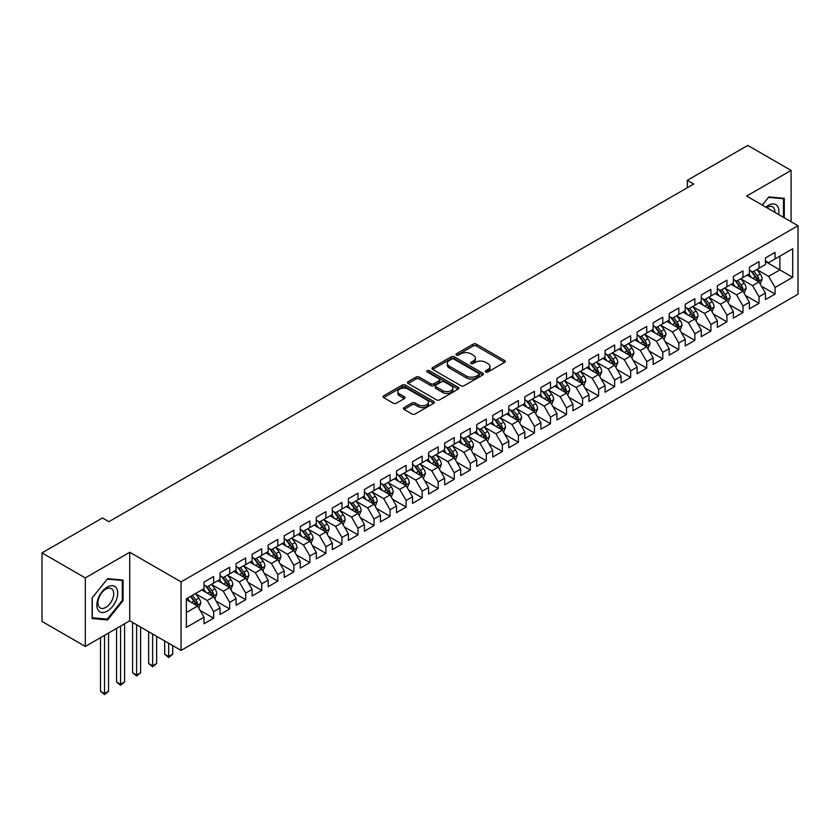 <?xml version="1.0" encoding="UTF-8"?>
<svg xmlns="http://www.w3.org/2000/svg" width="840" height="840" viewBox="0 0 840 840"><rect width="100%" height="100%" fill="white"/><g stroke="black" fill="none" stroke-linecap="round" stroke-linejoin="round"><path stroke-width="1.26" d="M485.73 371.973A1.554 0.903 0 0 0 487.935 371.973L504.661 362.313A2.226 1.281 0 0 0 505.312 361.399A2.226 1.281 0 0 0 504.661 360.497L476.322 344.127A2.226 1.281 0 0 0 473.172 344.127L456.445 353.787A1.554 0.903 0 0 0 455.994 354.428A1.554 0.903 0 0 0 456.445 355.058A1.554 0.903 0 0 0 458.651 355.058L460.814 353.808A7.13 4.116 0 0 1 470.894 353.808L473.256 355.173A7.13 4.116 0 0 1 475.346 358.082A7.13 4.116 0 0 1 473.256 360.99L471.093 362.24A1.554 0.903 0 0 0 470.631 362.88A1.554 0.903 0 0 0 471.093 363.52A1.554 0.903 0 0 0 473.298 363.52L475.461 362.271A7.13 4.116 0 0 1 485.531 362.271L487.893 363.626A7.13 4.116 0 0 1 489.983 366.534A7.13 4.116 0 0 1 487.893 369.443L485.73 370.703A1.554 0.903 0 0 0 485.279 371.332A1.554 0.903 0 0 0 485.73 371.973L485.73 370.703M404.05 407.579A2.226 1.281 0 0 0 403.399 408.492A2.226 1.281 0 0 0 404.05 409.395L412.01 413.994A2.226 1.281 0 0 0 415.159 413.994L433.734 403.263A2.226 1.281 0 0 0 434.385 402.35A2.226 1.281 0 0 0 433.734 401.447L405.394 385.088A2.226 1.281 0 0 0 402.245 385.088L383.659 395.808A2.226 1.281 0 0 0 383.008 396.721A2.226 1.281 0 0 0 383.659 397.625L393.267 403.169A2.226 1.281 0 0 0 396.417 403.169L404.366 398.58A2.226 1.281 0 0 0 405.017 397.677A2.226 1.281 0 0 0 404.366 396.764L399.609 394.012A5.954 3.444 0 0 1 397.866 391.587A5.954 3.444 0 0 1 401.541 388.406A5.954 3.444 0 0 1 408.03 389.151L426.689 399.924A5.954 3.444 0 0 1 428.431 402.35A5.954 3.444 0 0 1 424.757 405.531A5.954 3.444 0 0 1 418.268 404.786L415.159 402.99A2.226 1.281 0 0 0 412.01 402.99L404.05 407.579L404.05 409.395M85.312 577.909L85.312 646.443L129.738 620.792L129.738 552.258L85.312 577.909L42 552.909L102.47 517.986L108.885 521.692L693.735 184.034L687.32 180.338L687.32 187.74M129.738 552.258L181.072 581.889L798 225.708L798 294.242L181.072 650.423L181.072 581.889M791.101 221.728L791.101 170.425L746.666 196.077L798 225.708M791.101 170.425L747.789 145.415L687.32 180.338M460.971 385.718A2.226 1.281 0 0 0 464.121 385.718L482.706 374.997A2.226 1.281 0 0 0 483.357 374.084A2.226 1.281 0 0 0 482.706 373.17L454.356 356.811A2.226 1.281 0 0 0 451.206 356.811L432.632 367.542A2.226 1.281 0 0 0 431.981 368.445A2.226 1.281 0 0 0 432.632 369.358L460.971 385.718M427.822 372.309A1.554 0.903 0 0 1 429.408 372.53L429.408 370.671L458.22 387.314A2.226 1.281 0 0 1 458.871 388.217A2.226 1.281 0 0 1 458.22 389.13L439.635 399.851A2.226 1.281 0 0 1 436.485 399.851L408.145 383.492L408.145 381.675A2.226 1.281 0 0 0 407.495 382.578A2.226 1.281 0 0 0 408.145 383.492M408.145 381.675L416.105 377.087A2.226 1.281 0 0 1 419.244 377.087L430.742 383.723A2.226 1.281 0 0 0 433.892 383.723L439.163 380.678A2.226 1.281 0 0 0 439.814 379.764A2.226 1.281 0 0 0 439.163 378.861L427.203 371.952A1.554 0.903 0 0 1 426.741 371.312A1.554 0.903 0 0 1 427.707 370.482A1.554 0.903 0 0 1 429.408 370.671M765.44 261.555L779.877 269.892L779.877 256.179L792.708 248.777L775.058 258.962L775.058 252.389L765.44 257.943L765.44 264.516L759.024 268.223L759.024 261.649L749.396 267.204L749.396 273.777L742.98 277.483L742.98 270.911L733.351 276.465L733.351 283.038L726.936 286.744L726.936 280.171L717.318 285.726L717.318 292.299L710.903 296.006L710.903 289.433L701.274 294.987L701.274 301.56L694.859 305.267L694.859 298.694L685.23 304.248L685.23 310.821L678.815 314.528L678.815 307.955L669.197 313.509L669.197 320.082L662.781 323.788L662.781 317.216L653.153 322.77L653.153 329.343L646.737 333.05L646.737 326.477L637.109 332.031L637.109 338.604L630.693 342.31L630.693 335.738L621.075 341.292L621.075 347.865L614.659 351.572L614.659 344.999L605.031 350.553L605.031 357.126L598.615 360.832L598.615 354.26L588.987 359.814L588.987 366.387L582.572 370.094L582.572 363.52L572.953 369.075L572.953 375.648L566.528 379.355L566.528 372.781L556.909 378.336L556.909 384.909L550.494 388.616L550.494 382.043L540.865 387.597L540.865 394.17L534.45 397.877L534.45 391.304L524.822 396.858L524.822 403.431L518.406 407.138L518.406 400.565L508.788 406.119L508.788 412.692L502.373 416.399L502.373 409.826L492.744 415.38L492.744 421.953L486.329 425.659L486.329 419.087L476.7 424.641L476.7 431.214L470.284 434.921L470.284 428.348L460.667 433.902L460.667 440.475L454.251 444.181L454.251 437.608L444.623 443.163L444.623 449.736L438.207 453.443L438.207 446.87L428.579 452.424L428.579 458.997L422.163 462.704L422.163 456.131L412.545 461.685L412.545 468.258L406.13 471.965L406.13 465.392L396.501 470.946L396.501 477.519L390.086 481.226L390.086 474.653L380.457 480.207L380.457 486.78L374.042 490.487L374.042 483.913L364.423 489.468L364.423 496.041L357.998 499.748L357.998 493.175L348.38 498.729L348.38 505.302L341.964 509.009L341.964 502.435L332.336 507.99L332.336 514.563L325.92 518.269L325.92 511.697L316.292 517.251L316.292 523.824L309.876 527.531L309.876 520.957L300.258 526.512L300.258 533.085L293.843 536.792L293.843 530.219L284.214 535.773L284.214 542.346L277.798 546.053L277.798 539.48L268.17 545.034L268.17 551.607L261.755 555.313L261.755 548.74L252.137 554.295L252.137 560.868L245.721 564.575L245.721 558.001L236.093 563.556L236.093 570.129L229.677 573.836L229.677 567.263L220.048 572.817L220.048 579.39L213.633 583.097L213.633 576.524L204.015 582.078L204.015 588.651L186.365 598.836L186.365 627.365L204.015 617.179L197.6 606.06L186.365 599.582M792.708 248.777L792.708 277.294L775.058 287.48L768.642 276.37L757.019 269.651M761.513 286.23L775.058 294.063L775.058 287.48M775.058 294.063L765.44 299.618L765.44 293.044L759.024 296.741L752.609 285.631L740.975 278.911M745.469 295.491L759.024 303.324L759.024 296.741M759.024 303.324L749.396 308.879L749.396 302.306L742.98 306.002L736.565 294.893L724.931 288.173M729.425 304.752L742.98 312.585L742.98 306.002M742.98 312.585L733.351 318.139L733.351 311.567L726.936 315.262L720.521 304.154L708.897 297.433M713.38 314.013L726.936 321.846L726.936 315.262M726.936 321.846L717.318 327.401L717.318 320.828L710.903 324.524L704.487 313.415L692.853 306.695M697.347 323.274L710.903 331.107L710.903 324.524M710.903 331.107L701.274 336.661L701.274 330.089L694.859 333.784L688.443 322.675L676.809 315.956M681.303 332.535L694.859 340.368L694.859 333.784M694.859 340.368L685.23 345.923L685.23 339.35L678.815 343.046L672.399 331.937L660.775 325.217M665.259 341.796L678.815 349.629L678.815 343.046M678.815 349.629L669.197 355.183L669.197 348.611L662.781 352.306L656.365 341.197L644.731 334.478M649.226 351.057L662.781 358.89L662.781 352.306M662.781 358.89L653.153 364.445L653.153 357.872L646.737 361.568L640.322 350.459L628.688 343.739M633.182 360.318L646.737 368.151L646.737 361.568M646.737 368.151L637.109 373.706L637.109 367.132L630.693 370.829L624.278 359.719L612.654 353.01M617.138 369.579L630.693 377.412L630.693 370.829M630.693 377.412L621.075 382.967L621.075 376.394L614.659 380.09L608.234 368.981L596.61 362.271M601.104 378.84L614.659 386.673L614.659 380.09M614.659 386.673L605.031 392.228L605.031 385.655L598.615 389.351L592.2 378.242L580.566 371.532M585.06 388.101L598.615 395.934L598.615 389.351M598.615 395.934L588.987 401.489L588.987 394.916L582.572 398.612L576.156 387.503L564.522 380.793M569.016 397.362L582.572 405.195L582.572 398.612M582.572 405.195L572.953 410.75L572.953 404.177L566.528 407.873L560.112 396.764L548.489 390.054M552.982 406.623L566.528 414.456L566.528 407.873M566.528 414.456L556.909 420.011L556.909 413.438L550.494 417.134L544.078 406.024L532.444 399.315M536.938 415.884L550.494 423.717L550.494 417.134M550.494 423.717L540.865 429.272L540.865 422.699L534.45 426.394L528.034 415.286L516.401 408.576M520.894 425.145L534.45 432.978L534.45 426.394M534.45 432.978L524.822 438.532L524.822 431.959L518.406 435.656L511.991 424.546L500.367 417.837M504.851 434.406L518.406 442.239L518.406 435.656M518.406 442.239L508.788 447.794L508.788 441.221L502.373 444.917L495.957 433.808L484.323 427.098M488.817 443.667L502.373 451.5L502.373 444.917M502.373 451.5L492.744 457.055L492.744 450.481L486.329 454.178L479.913 443.069L468.279 436.359M472.773 452.928L486.329 460.761L486.329 454.178M486.329 460.761L476.7 466.316L476.7 459.743L470.284 463.439L463.869 452.33L452.245 445.62M456.729 462.189L470.284 470.022L470.284 463.439M470.284 470.022L460.667 475.577L460.667 469.004L454.251 472.7L447.836 461.591L436.202 454.881M440.695 471.45L454.251 479.283L454.251 472.7M454.251 479.283L444.623 484.838L444.623 478.265L438.207 481.961L431.792 470.852L420.157 464.142M424.651 480.711L438.207 488.544L438.207 481.961M438.207 488.544L428.579 494.099L428.579 487.526L422.163 491.221L415.748 480.113L404.124 473.403M408.608 489.972L422.163 497.805L422.163 491.221M422.163 497.805L412.545 503.36L412.545 496.786L406.13 500.483L399.704 489.374L388.08 482.664M392.574 499.233L406.13 507.066L406.13 500.483M406.13 507.066L396.501 512.62L396.501 506.048L390.086 509.744L383.67 498.635L372.036 491.925M376.53 508.494L390.086 516.327L390.086 509.744M390.086 516.327L380.457 521.881L380.457 515.308L374.042 519.005L367.626 507.896L355.992 501.186M360.486 517.755L374.042 525.588L374.042 519.005M374.042 525.588L364.423 531.143L364.423 524.569L357.998 528.266L351.582 517.156L339.959 510.447M344.453 527.016L357.998 534.849L357.998 528.266M357.998 534.849L348.38 540.404L348.38 533.831L341.964 537.527L335.548 526.418L323.915 519.708M328.409 536.277L341.964 544.11L341.964 537.527M341.964 544.11L332.336 549.665L332.336 543.091L325.92 546.788L319.505 535.678L307.87 528.969M312.365 545.538L325.92 553.371L325.92 546.788M325.92 553.371L316.292 558.925L316.292 552.352L309.876 556.049L303.461 544.94L291.837 538.23M296.331 554.799L309.876 562.632L309.876 556.049M309.876 562.632L300.258 568.187L300.258 561.614L293.843 565.309L287.427 554.2L275.793 547.491M280.287 564.06L293.843 571.893L293.843 565.309M293.843 571.893L284.214 577.448L284.214 570.875L277.798 574.571L271.383 563.462L259.749 556.752M264.243 573.321L277.798 581.154L277.798 574.571M277.798 581.154L268.17 586.708L268.17 580.135L261.755 583.832L255.339 572.723L243.716 566.013M248.199 582.582L261.755 590.415L261.755 583.832M261.755 590.415L252.137 595.97L252.137 589.397L245.721 593.093L239.305 581.984L227.672 575.274M232.166 591.843L245.721 599.676L245.721 593.093M245.721 599.676L236.093 605.231L236.093 598.658L229.677 602.353L223.262 591.245L211.628 584.535M216.122 601.104L229.677 608.937L229.677 602.353M229.677 608.937L220.048 614.492L220.048 607.919L213.633 611.615L207.218 600.505L195.594 593.796M200.078 610.365L213.633 618.198L213.633 611.615M213.633 618.198L204.015 623.752L204.015 617.179M204.015 584.945L207.218 586.803L213.633 583.097M186.365 612.549L197.6 606.06M220.048 575.683L223.262 577.542L229.677 573.836M207.218 600.505L213.633 596.799L201.768 589.953M220.048 607.919L213.633 596.799M236.093 566.423L239.305 568.281L245.721 564.575M223.262 591.245L229.677 587.538L217.802 580.692M236.093 598.658L229.677 587.538M252.137 557.162L255.339 559.02L261.755 555.313M239.305 581.984L245.721 578.277L233.846 571.431M252.137 589.397L245.721 578.277M268.17 547.9L271.383 549.759L277.798 546.053M255.339 572.723L261.755 569.016L249.89 562.17M268.17 580.135L261.755 569.016M284.214 538.639L287.427 540.498L293.843 536.792M271.383 563.462L277.798 559.755L265.934 552.909M284.214 570.875L277.798 559.755M300.258 529.379L303.461 531.237L309.876 527.531M287.427 554.2L293.843 550.494L281.967 543.648M300.258 561.614L293.843 550.494M316.292 520.118L319.505 521.976L325.92 518.269M303.461 544.94L309.876 541.233L298.011 534.387M316.292 552.352L309.876 541.233M332.336 510.856L335.548 512.715L341.964 509.009M319.505 535.678L325.92 531.972L314.055 525.126M332.336 543.091L325.92 531.972M348.38 501.596L351.582 503.454L357.998 499.748M335.548 526.418L341.964 522.711L330.089 515.865M348.38 533.831L341.964 522.711M364.423 492.334L367.626 494.193L374.042 490.487M351.582 517.156L357.998 513.45L346.132 506.604M364.423 524.569L357.998 513.45M380.457 483.074L383.67 484.932L390.086 481.226M367.626 507.896L374.042 504.189L362.177 497.343M380.457 515.308L374.042 504.189M396.501 473.812L399.704 475.671L406.13 471.965M383.67 498.635L390.086 494.928L378.21 488.082M396.501 506.048L390.086 494.928M412.545 464.552L415.748 466.41L422.163 462.704M399.704 489.374L406.13 485.667L394.254 478.821M412.545 496.786L406.13 485.667M428.579 455.291L431.792 457.149L438.207 453.443M415.748 480.113L422.163 476.406L410.298 469.56M428.579 487.526L422.163 476.406M444.623 446.03L447.836 447.888L454.251 444.181M431.792 470.852L438.207 467.145L426.332 460.299M444.623 478.265L438.207 467.145M460.667 436.769L463.869 438.627L470.284 434.921M447.836 461.591L454.251 457.884L442.376 451.038M460.667 469.004L454.251 457.884M476.7 427.507L479.913 429.366L486.329 425.659M463.869 452.33L470.284 448.623L458.419 441.777M476.7 459.743L470.284 448.623M492.744 418.247L495.957 420.105L502.373 416.399M479.913 443.069L486.329 439.362L474.453 432.506M492.744 450.481L486.329 439.362M508.788 408.986L511.991 410.844L518.406 407.138M495.957 433.808L502.373 430.101L490.497 423.245M508.788 441.221L502.373 430.101M524.822 399.725L528.034 401.583L534.45 397.877M511.991 424.546L518.406 420.84L506.541 413.983M524.822 431.959L518.406 420.84M540.865 390.464L544.078 392.322L550.494 388.616M528.034 415.286L534.45 411.579L522.585 404.723M540.865 422.699L534.45 411.579M556.909 381.203L560.112 383.061L566.528 379.355M544.078 406.024L550.494 402.318L538.619 395.462M556.909 413.438L550.494 402.318M572.953 371.942L576.156 373.8L582.572 370.094M560.112 396.764L566.528 393.057L554.663 386.201M572.953 404.177L566.528 393.057M588.987 362.681L592.2 364.539L598.615 360.832M576.156 387.503L582.572 383.796L570.707 376.94M588.987 394.916L582.572 383.796M605.031 353.419L608.234 355.278L614.659 351.572M592.2 378.242L598.615 374.535L586.74 367.679M605.031 385.655L598.615 374.535M621.075 344.159L624.278 346.017L630.693 342.31M608.234 368.981L614.659 365.274L602.784 358.418M621.075 376.394L614.659 365.274M637.109 334.897L640.322 336.756L646.737 333.05M624.278 359.719L630.693 356.013L618.828 349.156M637.109 367.132L630.693 356.013M653.153 325.637L656.365 327.495L662.781 323.788M640.322 350.459L646.737 346.752L634.861 339.895M653.153 357.872L646.737 346.752M669.197 316.375L672.399 318.234L678.815 314.528M656.365 341.197L662.781 337.491L650.905 330.635M669.197 348.611L662.781 337.491M685.23 307.115L688.443 308.973L694.859 305.267M672.399 331.937L678.815 328.23L666.95 321.373M685.23 339.35L678.815 328.23M701.274 297.854L704.487 299.712L710.903 296.006M688.443 322.675L694.859 318.969L682.983 312.113M701.274 330.089L694.859 318.969M717.318 288.593L720.521 290.451L726.936 286.744M704.487 313.415L710.903 309.708L699.027 302.852M717.318 320.828L710.903 309.708M733.351 279.332L736.565 281.19L742.98 277.483M720.521 304.154L726.936 300.447L715.071 293.591M733.351 311.567L726.936 300.447M749.396 270.07L752.609 271.929L759.024 268.223M736.565 294.893L742.98 291.186L731.115 284.33M749.396 302.306L742.98 291.186M765.44 260.81L768.642 262.668L775.058 258.962M752.609 285.631L759.024 281.925L747.149 275.069M765.44 293.044L759.024 281.925M42 552.909L42 621.432L85.312 646.443M129.738 620.792L181.072 650.423M768.642 276.37L779.877 269.892L792.708 277.294M784.287 217.791L784.287 198.303L768.81 196.928L762.258 205.076M123.081 600.684L123.081 580.041L107.604 578.666L92.127 597.923L92.127 618.555L107.604 619.941L123.081 600.684L122.283 600.222M486.36 372.194L487.893 371.301A7.13 4.116 0 0 0 489.983 368.393L489.983 366.534M475.346 358.082L475.346 359.94A7.13 4.116 0 0 1 473.256 362.849L471.713 363.741M504.641 362.324L476.322 345.986A2.226 1.281 0 0 0 473.172 345.986L457.065 355.278M482.706 373.17L482.706 374.997L454.356 358.659A2.226 1.281 0 0 0 451.206 358.659L432.663 369.369M478.769 374.724A1.554 0.903 0 0 0 479.22 374.084A1.554 0.903 0 0 0 478.769 373.443L453.884 359.09A1.554 0.903 0 0 0 451.679 359.09L449.4 360.402A7.13 4.116 0 0 0 447.31 363.31A7.13 4.116 0 0 0 449.4 366.219L466.41 376.036A7.13 4.116 0 0 0 476.48 376.036L478.769 374.724L478.769 376.572A1.554 0.903 0 0 0 479.22 375.931L479.22 374.084M447.31 363.31L447.31 365.159A7.13 4.116 0 0 0 449.4 368.078L449.4 366.219M478.769 376.572L476.48 377.895A7.13 4.116 0 0 1 466.41 377.895L449.4 368.078M408.177 383.512L416.105 378.935L416.105 377.087M439.814 379.764L439.814 381.612A2.226 1.281 0 0 1 439.163 382.526L433.892 385.57A2.226 1.281 0 0 1 430.742 385.57L419.244 378.935A2.226 1.281 0 0 0 416.105 378.935M429.408 372.53L458.189 389.141M442.669 390.6A5.954 3.444 0 0 0 449.159 391.346A5.954 3.444 0 0 0 452.834 388.175A5.954 3.444 0 0 0 451.091 385.739L444.518 381.948A2.226 1.281 0 0 0 441.368 381.948L436.096 384.993A2.226 1.281 0 0 0 435.445 385.896A2.226 1.281 0 0 0 436.096 386.81L442.669 390.6L442.669 392.459A5.954 3.444 0 0 0 449.159 393.204A5.954 3.444 0 0 0 452.834 390.022L452.834 388.175M435.445 385.896L435.445 387.755A2.226 1.281 0 0 0 436.096 388.657L436.096 386.81M442.669 392.459L436.096 388.657M428.431 402.35L428.431 404.208A5.954 3.444 0 0 1 424.757 407.379A5.954 3.444 0 0 1 418.268 406.634L415.159 404.838A2.226 1.281 0 0 0 412.01 404.838L404.082 409.416M397.866 391.587L397.866 393.435A5.954 3.444 0 0 0 399.609 395.871L399.609 394.012M404.366 396.764L404.366 398.58L399.609 395.871M433.703 403.284L405.394 386.935A2.226 1.281 0 0 0 402.245 386.935L383.691 397.645L383.659 395.808M105.966 618.996L107.604 619.941M760.211 283.983L762.195 279.132A6.017 3.476 -120 0 0 760.274 274.008L756.872 269.462M751.443 277.546L748.85 274.092M757.89 281.274L758.95 279.384A6.017 3.476 -120 0 0 757.228 275.772L753.827 271.226M751.874 271.509L756.084 277.127A3.066 1.764 60 0 1 756.641 278.05L758.95 279.384M750.824 270.889L755.307 276.885A6.017 3.476 60 0 1 757.029 280.497L757.145 280.844M744.167 293.244L746.151 288.393A6.017 3.476 -120 0 0 744.24 283.269L740.827 278.723M735.399 286.808L732.806 283.353M741.846 290.535L742.907 288.645A6.017 3.476 -120 0 0 741.185 285.033L737.783 280.487M735.84 280.77L740.05 286.387A3.066 1.764 60 0 1 740.607 287.312L742.907 288.645M734.779 280.151L739.263 286.146A6.017 3.476 60 0 1 740.985 289.758L741.111 290.105M728.123 302.505L730.118 297.654A6.017 3.476 -120 0 0 728.196 292.53L724.794 287.983M719.355 296.069L716.772 292.614M725.802 299.796L726.873 297.906A6.017 3.476 -120 0 0 725.151 294.294L721.739 289.748M719.796 290.031L724.006 295.649A3.066 1.764 60 0 1 724.563 296.572L726.873 297.906M718.736 289.411L723.219 295.407A6.017 3.476 60 0 1 724.941 299.019L725.067 299.366M778.596 214.505A14.742 8.515 120 0 0 777.514 206.147A14.742 8.515 120 0 0 765.923 207.186M774.911 212.384A11.162 6.447 120 0 0 773.861 208.026A11.162 6.447 120 0 0 772.601 206.861A11.162 6.447 120 0 0 766.678 207.627M768.453 197.358L783.478 198.723L783.478 217.329M782.492 198.146L783.478 198.723M762.29 205.097L768.485 197.379M98.259 610.355A14.742 8.515 120 0 0 112.497 606.533A14.742 8.515 120 0 0 116.319 587.885A14.742 8.515 120 0 0 102.07 591.696A14.742 8.515 120 0 0 98.259 610.355M98.984 606.774A11.162 6.447 120 0 0 100.243 607.94A11.162 6.447 120 0 0 110.628 602.731A11.162 6.447 120 0 0 112.665 589.764A11.162 6.447 120 0 0 111.405 588.609A11.162 6.447 120 0 0 101.02 593.817A11.162 6.447 120 0 0 98.984 606.774M107.289 579.117L122.283 580.461L122.283 600.453L107.289 619.111L92.285 617.778L92.285 597.775L107.258 579.096M121.286 579.884L122.283 580.461M712.089 311.766L714.074 306.915A6.017 3.476 -120 0 0 712.152 301.791L708.75 297.244M703.322 305.33L700.728 301.875M709.769 309.057L710.829 307.167A6.017 3.476 -120 0 0 709.107 303.555L705.705 299.008M703.752 299.292L707.962 304.909A3.066 1.764 60 0 1 708.519 305.834L710.829 307.167M702.702 298.673L707.186 304.668A6.017 3.476 60 0 1 708.908 308.28L709.023 308.627M696.045 321.027L698.029 316.176A6.017 3.476 -120 0 0 696.119 311.052L692.706 306.506M687.278 314.591L684.684 311.136M693.725 318.318L694.785 316.428A6.017 3.476 -120 0 0 693.063 312.816L689.661 308.269M687.719 308.553L691.919 314.171A3.066 1.764 60 0 1 692.475 315.094L694.785 316.428M686.658 307.933L691.142 313.929A6.017 3.476 60 0 1 692.864 317.541L692.99 317.887M680.001 330.288L681.996 325.437A6.017 3.476 -120 0 0 680.075 320.313L676.662 315.767M671.234 323.852L668.65 320.397M677.681 327.579L678.751 325.689A6.017 3.476 -120 0 0 677.029 322.077L673.617 317.531M671.675 317.814L675.885 323.431A3.066 1.764 60 0 1 676.442 324.356L678.751 325.689M670.614 317.195L675.098 323.19A6.017 3.476 60 0 1 676.82 326.802L676.946 327.149M663.968 339.549L665.952 334.698A6.017 3.476 -120 0 0 664.03 329.574L660.629 325.028M655.2 333.113L652.606 329.658M661.647 336.84L662.707 334.95A6.017 3.476 -120 0 0 660.986 331.338L657.573 326.792M655.63 327.075L659.841 332.693A3.066 1.764 60 0 1 660.398 333.617L662.707 334.95M654.581 326.456L659.064 332.451A6.017 3.476 60 0 1 660.786 336.063L660.901 336.409M647.924 348.81L649.908 343.959A6.017 3.476 -120 0 0 647.997 338.835L644.585 334.288M639.156 342.374L636.562 338.919M645.603 346.101L646.663 344.211A6.017 3.476 -120 0 0 644.942 340.599L641.54 336.053M639.597 336.336L643.797 341.954A3.066 1.764 60 0 1 644.353 342.878L646.663 344.211M638.537 335.717L643.02 341.712A6.017 3.476 60 0 1 644.742 345.324L644.857 345.671M631.88 358.071L633.875 353.22A6.017 3.476 -120 0 0 631.953 348.096L628.541 343.55M623.112 351.635L620.529 348.18M629.559 355.362L630.63 353.472A6.017 3.476 -120 0 0 628.908 349.86L625.496 345.314M623.553 345.597L627.764 351.215A3.066 1.764 60 0 1 628.32 352.139L630.63 353.472M622.493 344.978L626.976 350.973A6.017 3.476 60 0 1 628.698 354.585L628.824 354.931M615.846 367.332L617.831 362.481A6.017 3.476 -120 0 0 615.909 357.357L612.507 352.81M607.078 360.895L604.485 357.441M613.525 364.623L614.586 362.733A6.017 3.476 -120 0 0 612.864 359.121L609.452 354.575M607.509 354.858L611.72 360.476A3.066 1.764 60 0 1 612.276 361.399L614.586 362.733M606.449 354.239L610.942 360.234A6.017 3.476 60 0 1 612.665 363.846L612.78 364.193M599.802 376.593L601.787 371.742A6.017 3.476 -120 0 0 599.875 366.618L596.463 362.072M591.034 370.156L588.441 366.702M597.481 373.884L598.542 371.994A6.017 3.476 -120 0 0 596.82 368.382L593.418 363.836M591.476 364.119L595.675 369.737A3.066 1.764 60 0 1 596.232 370.661L598.542 371.994M590.415 363.5L594.899 369.495A6.017 3.476 60 0 1 596.621 373.107L596.736 373.454M583.758 385.854L585.753 381.003A6.017 3.476 -120 0 0 583.832 375.879L580.419 371.332M574.99 379.418L572.397 375.963M581.438 383.145L582.498 381.255A6.017 3.476 -120 0 0 580.787 377.643L577.374 373.096M575.432 373.38L579.642 378.998A3.066 1.764 60 0 1 580.199 379.921L582.498 381.255M574.371 372.76L578.855 378.756A6.017 3.476 60 0 1 580.577 382.368L580.702 382.715M567.714 395.115L569.709 390.264A6.017 3.476 -120 0 0 567.788 385.14L564.385 380.594M558.947 388.679L556.364 385.224M565.404 392.406L566.465 390.516A6.017 3.476 -120 0 0 564.743 386.904L561.33 382.358M559.388 382.641L563.598 388.258A3.066 1.764 60 0 1 564.154 389.183L566.465 390.516M558.327 382.022L562.821 388.017A6.017 3.476 60 0 1 564.533 391.629L564.659 391.976M551.68 404.376L553.665 399.525A6.017 3.476 -120 0 0 551.744 394.401L548.341 389.855M542.913 397.94L540.32 394.485M549.36 401.667L550.421 399.777A6.017 3.476 -120 0 0 548.699 396.165L545.297 391.619M543.344 391.902L547.554 397.519A3.066 1.764 60 0 1 548.111 398.444L550.421 399.777M542.294 391.282L546.777 397.278A6.017 3.476 60 0 1 548.499 400.89L548.615 401.237M535.637 413.637L537.621 408.786A6.017 3.476 -120 0 0 535.71 403.662L532.298 399.116M526.869 407.201L524.276 403.746M533.316 410.928L534.377 409.038A6.017 3.476 -120 0 0 532.665 405.426L529.253 400.88M527.31 401.163L531.52 406.781A3.066 1.764 60 0 1 532.077 407.705L534.377 409.038M526.25 400.544L530.733 406.539A6.017 3.476 60 0 1 532.455 410.151L532.581 410.498M519.593 422.898L521.587 418.047A6.017 3.476 -120 0 0 519.666 412.923L516.264 408.377M510.825 416.462L508.242 413.007M517.272 420.189L518.343 418.299A6.017 3.476 -120 0 0 516.621 414.687L513.208 410.141M511.266 410.424L515.476 416.042A3.066 1.764 60 0 1 516.033 416.966L518.343 418.299M510.206 409.805L514.7 415.8A6.017 3.476 60 0 1 516.411 419.412L516.537 419.759M503.559 432.159L505.544 427.308A6.017 3.476 -120 0 0 503.622 422.184L500.22 417.638M494.792 425.723L492.198 422.268M501.239 429.45L502.299 427.56A6.017 3.476 -120 0 0 500.577 423.948L497.175 419.401M495.222 419.685L499.433 425.303A3.066 1.764 60 0 1 499.989 426.227L502.299 427.56M494.172 419.066L498.656 425.061A6.017 3.476 60 0 1 500.378 428.673L500.493 429.019M487.515 441.42L489.5 436.569A6.017 3.476 -120 0 0 487.589 431.445L484.176 426.899M478.748 434.983L476.154 431.529M485.195 438.711L486.255 436.821A6.017 3.476 -120 0 0 484.533 433.209L481.131 428.663M479.189 428.946L483.399 434.564A3.066 1.764 60 0 1 483.956 435.488L486.255 436.821M478.128 428.327L482.612 434.322A6.017 3.476 60 0 1 484.334 437.934L484.459 438.281M471.471 450.681L473.466 445.83A6.017 3.476 -120 0 0 471.544 440.706L468.132 436.159M462.704 444.245L460.12 440.79M469.151 447.972L470.221 446.082A6.017 3.476 -120 0 0 468.5 442.47L465.087 437.923M463.144 438.207L467.355 443.825A3.066 1.764 60 0 1 467.911 444.749L470.221 446.082M462.084 437.598L466.568 443.583A6.017 3.476 60 0 1 468.29 447.195L468.416 447.542M455.438 459.942L457.422 455.091A6.017 3.476 -120 0 0 455.501 449.967L452.099 445.421M446.67 453.506L444.077 450.051M453.117 457.233L454.178 455.343A6.017 3.476 -120 0 0 452.456 451.731L449.054 447.185M447.101 447.468L451.311 453.086A3.066 1.764 60 0 1 451.868 454.01L454.178 455.343M446.05 446.859L450.534 452.844A6.017 3.476 60 0 1 452.256 456.456L452.372 456.803M439.394 469.203L441.378 464.352A6.017 3.476 -120 0 0 439.467 459.228L436.055 454.681M430.626 462.767L428.032 459.312M437.073 466.494L438.134 464.604A6.017 3.476 -120 0 0 436.411 460.992L433.01 456.445M431.067 456.729L435.267 462.346A3.066 1.764 60 0 1 435.824 463.27L438.134 464.604M430.007 456.12L434.49 462.105A6.017 3.476 60 0 1 436.212 465.717L436.338 466.064M423.35 478.464L425.344 473.613A6.017 3.476 -120 0 0 423.423 468.489L420.011 463.943M414.582 472.028L411.999 468.573M421.029 475.755L422.1 473.865A6.017 3.476 -120 0 0 420.378 470.253L416.966 465.707M415.023 465.99L419.233 471.608A3.066 1.764 60 0 1 419.79 472.531L422.1 473.865M413.963 465.381L418.446 471.366A6.017 3.476 60 0 1 420.168 474.978L420.294 475.325M407.316 487.725L409.3 482.874A6.017 3.476 -120 0 0 407.379 477.75L403.977 473.204M398.548 481.288L395.955 477.834M404.995 485.016L406.056 483.126A6.017 3.476 -120 0 0 404.334 479.514L400.921 474.968M398.979 475.251L403.19 480.869A3.066 1.764 60 0 1 403.746 481.793L406.056 483.126M397.929 474.642L402.413 480.627A6.017 3.476 60 0 1 404.135 484.239L404.25 484.586M391.272 496.986L393.256 492.135A6.017 3.476 -120 0 0 391.346 487.011L387.933 482.465M382.505 490.55L379.911 487.095M388.952 494.277L390.012 492.387A6.017 3.476 -120 0 0 388.29 488.775L384.888 484.229M382.945 484.512L387.145 490.13A3.066 1.764 60 0 1 387.702 491.054L390.012 492.387M381.885 483.903L386.369 489.888A6.017 3.476 60 0 1 388.091 493.5L388.206 493.846M375.228 506.247L377.223 501.396A6.017 3.476 -120 0 0 375.302 496.272L371.889 491.726M366.461 499.81L363.878 496.356M372.907 503.538L373.979 501.648A6.017 3.476 -120 0 0 372.256 498.036L368.844 493.49M366.901 493.773L371.112 499.391A3.066 1.764 60 0 1 371.669 500.315L373.979 501.648M365.841 493.164L370.325 499.149A6.017 3.476 60 0 1 372.046 502.761L372.173 503.108M359.195 515.508L361.179 510.657A6.017 3.476 -120 0 0 359.257 505.533L355.856 500.987M350.427 509.072L347.834 505.617M356.874 512.799L357.935 510.909A6.017 3.476 -120 0 0 356.213 507.297L352.8 502.751M350.858 503.034L355.068 508.652A3.066 1.764 60 0 1 355.625 509.576L357.935 510.909M349.797 502.425L354.291 508.41A6.017 3.476 60 0 1 356.003 512.022L356.129 512.369M343.151 524.769L345.135 519.918A6.017 3.476 -120 0 0 343.224 514.794L339.812 510.248M334.383 518.332L331.79 514.878M340.83 522.06L341.891 520.17A6.017 3.476 -120 0 0 340.169 516.558L336.767 512.012M334.814 512.295L339.024 517.913A3.066 1.764 60 0 1 339.581 518.837L341.891 520.17M333.764 511.686L338.247 517.671A6.017 3.476 60 0 1 339.969 521.283L340.084 521.63M327.106 534.03L329.102 529.179A6.017 3.476 -120 0 0 327.18 524.055L323.768 519.509M318.339 527.594L315.745 524.139M324.786 531.321L325.846 529.431A6.017 3.476 -120 0 0 324.135 525.819L320.723 521.273M318.78 521.556L322.991 527.173A3.066 1.764 60 0 1 323.547 528.097L325.846 529.431M317.719 520.947L322.203 526.932A6.017 3.476 60 0 1 323.925 530.544L324.051 530.891M311.062 543.291L313.058 538.44A6.017 3.476 -120 0 0 311.136 533.316L307.734 528.769M302.295 536.855L299.712 533.4M308.752 540.582L309.813 538.692A6.017 3.476 -120 0 0 308.091 535.08L304.679 530.534M302.736 530.817L306.947 536.434A3.066 1.764 60 0 1 307.503 537.359L309.813 538.692M301.675 530.208L306.169 536.193A6.017 3.476 60 0 1 307.881 539.805L308.007 540.151M295.029 552.552L297.014 547.701A6.017 3.476 -120 0 0 295.092 542.577L291.69 538.03M286.262 546.115L283.668 542.661M292.709 549.843L293.769 547.953A6.017 3.476 -120 0 0 292.047 544.341L288.645 539.795M286.692 540.078L290.903 545.696A3.066 1.764 60 0 1 291.459 546.62L293.769 547.953M285.642 539.469L290.125 545.454A6.017 3.476 60 0 1 291.848 549.066L291.963 549.413M278.985 561.813L280.969 556.962A6.017 3.476 -120 0 0 279.058 551.838L275.646 547.292M270.218 555.376L267.624 551.922M276.665 559.104L277.725 557.214A6.017 3.476 -120 0 0 276.003 553.602L272.601 549.055M270.659 549.339L274.869 554.957A3.066 1.764 60 0 1 275.425 555.88L277.725 557.214M269.598 548.73L274.082 554.715A6.017 3.476 60 0 1 275.804 558.327L275.93 558.674M262.941 571.074L264.936 566.223A6.017 3.476 -120 0 0 263.014 561.099L259.613 556.553M254.173 564.638L251.591 561.183M260.62 568.365L261.692 566.475A6.017 3.476 -120 0 0 259.97 562.863L256.557 558.317M254.615 558.6L258.825 564.218A3.066 1.764 60 0 1 259.382 565.142L261.692 566.475M253.554 557.991L258.038 563.976A6.017 3.476 60 0 1 259.76 567.588L259.885 567.934M168.693 643.272L168.693 656.523L172.704 654.202L172.704 645.593M172.704 654.202L168.693 657.542L164.682 654.202L164.682 640.962M164.682 654.202L168.693 656.523L168.693 657.542M246.908 580.335L248.892 575.484A6.017 3.476 -120 0 0 246.971 570.36L243.569 565.813M238.14 573.899L235.547 570.444M244.587 577.626L245.648 575.736A6.017 3.476 -120 0 0 243.925 572.124L240.524 567.577M238.571 567.861L242.781 573.478A3.066 1.764 60 0 1 243.338 574.403L245.648 575.736M237.521 567.252L242.004 573.237A6.017 3.476 60 0 1 243.726 576.849L243.841 577.196M152.649 634.011L152.649 665.784L156.66 663.464L156.66 636.332M156.66 663.464L152.649 666.803L148.638 663.464L148.638 631.701M148.638 663.464L152.649 665.784L152.649 666.803M230.864 589.596L232.848 584.745A6.017 3.476 -120 0 0 230.937 579.621L227.525 575.075M222.096 583.159L219.503 579.705M228.543 586.887L229.603 584.997A6.017 3.476 -120 0 0 227.882 581.385L224.48 576.839M222.537 577.122L226.737 582.74A3.066 1.764 60 0 1 227.293 583.663L229.603 584.997M221.477 576.513L225.96 582.498A6.017 3.476 60 0 1 227.682 586.11L227.808 586.457M136.605 624.75L136.605 675.045L140.616 672.725L140.616 627.071M140.616 672.725L136.605 676.064L132.594 672.725L132.594 622.44M132.594 672.725L136.605 675.045L136.605 676.064M214.82 598.857L216.815 594.006A6.017 3.476 -120 0 0 214.893 588.882L211.481 584.336M206.052 592.421L203.469 588.966M212.499 596.148L213.57 594.258A6.017 3.476 -120 0 0 211.848 590.646L208.435 586.1M206.493 586.383L210.703 592A3.066 1.764 60 0 1 211.26 592.925L213.57 594.258M205.433 585.774L209.916 591.759A6.017 3.476 60 0 1 211.638 595.371L211.764 595.718M120.572 626.083L120.572 684.306L124.583 681.986L124.583 623.774M124.583 681.986L120.572 685.325L116.561 681.986L116.561 628.404M116.561 681.986L120.572 684.306L120.572 685.325M198.786 608.118L200.771 603.267A6.017 3.476 -120 0 0 198.849 598.143L195.447 593.597M190.019 601.682L187.425 598.227M196.466 605.409L197.526 603.519A6.017 3.476 -120 0 0 195.804 599.907L192.402 595.361M190.89 596.232L194.659 601.262A3.066 1.764 60 0 1 195.216 602.186L197.526 603.519M190.47 596.474L193.883 601.02A6.017 3.476 60 0 1 195.605 604.632L195.72 604.978M104.528 635.345L104.528 693.567L108.539 691.247L108.539 633.034M108.539 691.247L104.528 694.586L100.517 691.247L100.517 637.665M100.517 691.247L104.528 693.567L104.528 694.586M487.893 371.301L487.893 369.443M471.093 363.52L471.093 362.24M473.256 362.849L473.256 360.99M456.445 355.058L456.445 353.787M473.172 345.986L473.172 344.127M476.322 345.986L476.322 344.127M504.661 362.313L504.661 360.497M432.632 369.358L432.632 367.542M451.206 358.659L451.206 356.811M454.356 358.659L454.356 356.811M466.41 377.895L466.41 376.036M476.48 377.895L476.48 376.036M419.244 378.935L419.244 377.087M430.742 385.57L430.742 383.723M433.892 385.57L433.892 383.723M439.163 382.526L439.163 380.678M458.22 389.13L458.22 387.314M412.01 404.838L412.01 402.99M415.159 404.838L415.159 402.99M418.268 406.634L418.268 404.786M402.245 386.935L402.245 385.088M405.394 386.935L405.394 385.088M433.734 403.263L433.734 401.447M758.268 281.494L762.153 279.248M757.228 275.772L760.274 274.008M752.798 278.334L755.307 276.885M742.224 290.756L746.12 288.508M741.185 285.033L744.24 283.269M736.754 287.595L739.263 286.146M726.191 300.017L730.075 297.769M725.151 294.294L728.196 292.53M720.71 296.856L723.219 295.407M710.147 309.278L714.032 307.031M709.107 303.555L712.152 301.791M704.676 306.117L707.186 304.668M694.102 318.538L697.998 316.292M693.063 312.816L696.119 311.052M688.632 315.378L691.142 313.929M678.058 327.8L681.954 325.553M677.029 322.077L680.075 320.313M672.588 324.639L675.098 323.19M662.025 337.06L665.91 334.814M660.986 331.338L664.03 329.574M656.554 333.9L659.064 332.451M645.981 346.322L649.876 344.075M644.942 340.599L647.997 338.835M640.51 343.161L643.02 341.712M629.937 355.582L633.832 353.336M628.908 349.86L631.953 348.096M624.466 352.422L626.976 350.973M613.904 364.844L617.788 362.596M612.864 359.121L615.909 357.357M608.423 361.683L610.942 360.234M597.86 374.105L601.745 371.858M596.82 368.382L599.875 366.618M592.389 370.944L594.899 369.495M581.816 383.366L585.711 381.119M580.787 377.643L583.832 375.879M576.345 380.205L578.855 378.756M565.782 392.627L569.667 390.38M564.743 386.904L567.788 385.14M560.301 389.466L562.821 388.017M549.738 401.887L553.623 399.641M548.699 396.165L551.744 394.401M544.268 398.727L546.777 397.278M533.694 411.149L537.59 408.901M532.665 405.426L535.71 403.662M528.224 407.988L530.733 406.539M517.66 420.409L521.545 418.163M516.621 414.687L519.666 412.923M512.18 417.249L514.7 415.8M501.617 429.671L505.502 427.423M500.577 423.948L503.622 422.184M496.146 426.51L498.656 425.061M485.572 438.931L489.468 436.685M484.533 433.209L487.589 431.445M480.102 435.771L482.612 434.322M469.539 448.193L473.424 445.945M468.5 442.47L471.544 440.706M464.058 445.032L466.568 443.583M453.495 457.454L457.38 455.207M452.456 451.731L455.501 449.967M448.024 454.293L450.534 452.844M437.451 466.715L441.346 464.468M436.411 460.992L439.467 459.228M431.981 463.554L434.49 462.105M421.407 475.976L425.303 473.729M420.378 470.253L423.423 468.489M415.937 472.815L418.446 471.366M405.374 485.237L409.259 482.99M404.334 479.514L407.379 477.75M399.893 482.076L402.413 480.627M389.33 494.498L393.225 492.251M388.29 488.775L391.346 487.011M383.859 491.337L386.369 489.888M373.286 503.759L377.181 501.512M372.256 498.036L375.302 496.272M367.815 500.598L370.325 499.149M357.252 513.019L361.137 510.773M356.213 507.297L359.257 505.533M351.771 509.859L354.291 508.41M341.208 522.281L345.093 520.034M340.169 516.558L343.224 514.794M335.738 519.12L338.247 517.671M325.164 531.542L329.06 529.294M324.135 525.819L327.18 524.055M319.694 528.381L322.203 526.932M309.131 540.803L313.016 538.555M308.091 535.08L311.136 533.316M303.649 537.642L306.169 536.193M293.087 550.063L296.971 547.817M292.047 544.341L295.092 542.577M287.616 546.903L290.125 545.454M277.043 559.325L280.938 557.077M276.003 553.602L279.058 551.838M271.572 556.164L274.082 554.715M261.009 568.586L264.894 566.339M259.97 562.863L263.014 561.099M255.528 565.425L258.038 563.976M244.965 577.847L248.85 575.6M243.925 572.124L246.971 570.36M239.495 574.686L242.004 573.237M228.921 587.107L232.816 584.861M227.882 581.385L230.937 579.621M223.451 583.947L225.96 582.498M212.877 596.369L216.773 594.122M211.848 590.646L214.893 588.882M207.407 593.208L209.916 591.759M196.844 605.63L200.728 603.383M195.804 599.907L198.849 598.143M191.373 602.469L193.883 601.02"/></g></svg>
